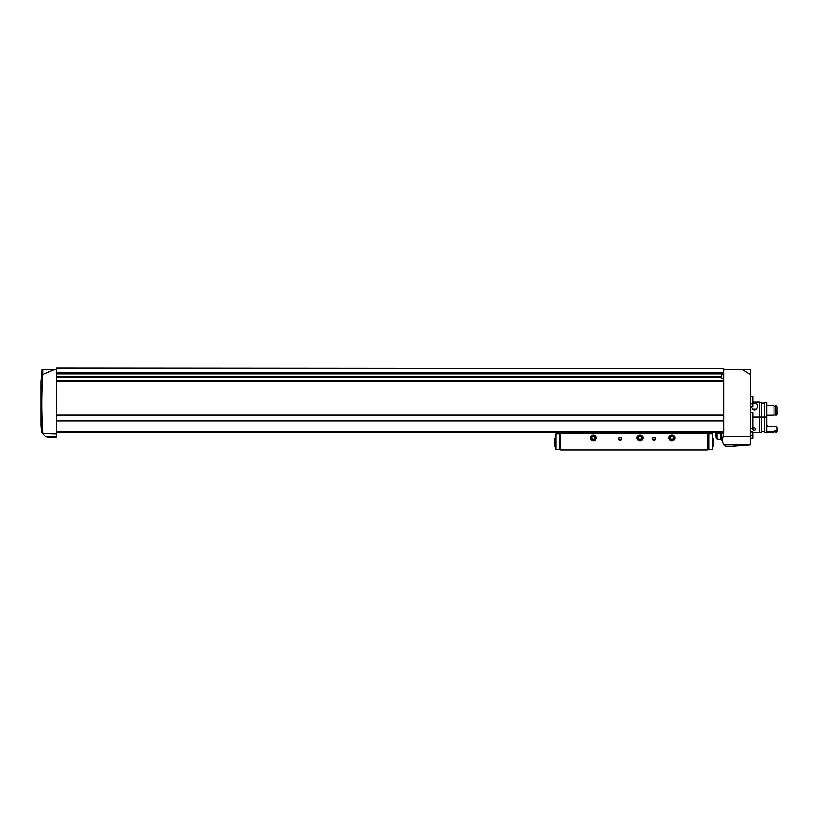 <?xml version="1.0" encoding="UTF-8"?>
<svg xmlns="http://www.w3.org/2000/svg" width="818" height="818" viewBox="0 0 818 818"><rect width="100%" height="100%" fill="white"/><g stroke="black" fill="none" stroke-linecap="round" stroke-linejoin="round"><path stroke-width="1.23" d="M750.28 403.898L752.775 403.898L752.775 396.433L750.28 396.433M750.28 428.448L752.775 428.448L752.775 412.333L750.28 412.333M750.28 438.315L752.775 438.315L752.775 431.863L750.28 431.863M750.28 435.145L752.775 435.145M750.28 406.597L752.775 406.597L752.775 403.898M56.35 436.577L56.35 437.783L47.648 437.323L45.89 436.577L56.35 436.577L56.35 433.775L42.74 433.428C41.125 431.812 41.125 431.812 42.74 433.428C41.125 431.812 41.125 431.812 42.74 433.428C41.381 413.816 41.36 394.215 42.679 374.603L42.679 369.613L54.295 369.613L42.679 374.603M41.493 432.18L40.9 425.452L40.9 381.587L41.943 369.613M41.687 373.581L41.186 380.83L41.687 373.581M41.616 424.552L42.229 431.536L41.616 424.552M723.91 444.818L750.198 444.818L726.813 446.628L723.91 444.818L721.865 439.941L716.885 439.041L715.883 437.313L715.883 433.223L723.858 433.223L723.858 378.591L721.865 378.591L721.865 374.603L723.858 374.603L723.858 378.591M56.35 433.775L56.35 369.613L54.295 369.613M750.198 444.818L750.28 369.613L723.858 369.613L723.858 374.603M750.28 436.383L723.357 436.383L723.357 433.223M750.28 374.603L742.611 369.613M43.088 433.775L45.89 436.577M56.35 368.621L723.858 368.621L56.35 368.12L56.35 369.613M722.376 440.626L723.357 436.383M723.858 368.621L723.858 369.613M56.35 432.425L723.858 432.425L56.35 432.425L559.348 432.425L559.348 433.428L560.841 433.428L560.841 449.88L707.406 449.88L707.406 433.428L560.841 433.428M707.406 433.428L708.899 433.428L708.899 432.425L723.858 432.425M56.35 373.407L723.858 373.407M56.35 415.309L723.858 415.309M56.35 420.636L723.858 420.636M721.865 439.941L721.865 433.223M752.775 432.579L759.748 432.579L759.748 402.17L752.775 402.17M759.257 417.875L759.257 416.873M652.57 438.908A1.493 1.493 0 0 0 654.819 440.207A1.493 1.493 0 0 0 654.819 437.62A1.493 1.493 0 0 0 652.57 438.908M618.674 438.908A1.493 1.493 0 0 0 620.913 440.207A1.493 1.493 0 0 0 620.913 437.62A1.493 1.493 0 0 0 618.674 438.908M669.022 437.916A2.996 2.996 0 0 0 673.511 440.503A2.996 2.996 0 0 0 673.511 435.319A2.996 2.996 0 0 0 669.022 437.916M590.259 437.916A2.996 2.996 0 0 0 594.747 440.503A2.996 2.996 0 0 0 594.747 435.319A2.996 2.996 0 0 0 590.259 437.916M637.017 437.916A2.996 2.996 0 0 0 641.506 440.503A2.996 2.996 0 0 0 641.506 435.319A2.996 2.996 0 0 0 637.017 437.916M707.406 449.379L712.396 449.379L712.396 433.673L707.406 433.673M560.841 433.673L555.862 433.673L555.862 449.379L559.318 449.379L559.318 433.673M560.841 449.379L559.318 449.379M618.94 438.908A1.227 1.227 0 0 0 620.78 439.972A1.227 1.227 0 0 0 620.78 437.845A1.227 1.227 0 0 0 618.94 438.908M652.846 438.908A1.227 1.227 0 0 0 654.676 439.972A1.227 1.227 0 0 0 654.676 437.845A1.227 1.227 0 0 0 652.846 438.908M712.396 438.509L713.388 438.509L713.388 446.485L712.396 446.485M703.419 432.425L707.406 432.425M555.862 438.509L554.86 438.509L554.86 446.485L555.862 446.485M564.839 432.425L560.841 432.425M640.013 439.644A1.728 1.728 0 0 1 638.51 438.775L640.013 439.644L641.506 438.775A1.728 1.728 0 0 1 640.013 439.644L638.51 438.775A1.728 1.728 0 0 1 638.51 437.047L638.51 438.775L638.51 437.047A1.728 1.728 0 0 1 640.013 436.188L638.51 437.047L640.013 436.188A1.728 1.728 0 0 1 641.506 438.775L641.506 437.047L640.013 436.188L641.506 437.047L641.506 438.775L640.013 439.644M637.631 437.916A2.382 2.382 0 0 1 641.2 435.851A2.382 2.382 0 0 1 641.2 439.972A2.382 2.382 0 0 1 637.631 437.916M638.51 437.916A1.493 1.493 0 0 1 640.76 436.618A1.493 1.493 0 0 1 640.013 439.409A1.493 1.493 0 0 1 638.51 437.916M593.255 439.644A1.728 1.728 0 0 1 591.751 438.775L593.255 439.644L594.747 438.775A1.728 1.728 0 0 1 593.255 439.644L591.751 438.775A1.728 1.728 0 0 1 591.751 437.047L591.751 438.775L591.751 437.047A1.728 1.728 0 0 1 593.255 436.188L591.751 437.047L593.255 436.188A1.728 1.728 0 0 1 594.747 438.775L594.747 437.047L593.255 436.188L594.747 437.047L594.747 438.775L593.255 439.644M590.872 437.916A2.382 2.382 0 0 1 594.441 435.851A2.382 2.382 0 0 1 594.441 439.972A2.382 2.382 0 0 1 590.872 437.916M591.751 437.916A1.493 1.493 0 0 1 594.001 436.618A1.493 1.493 0 0 1 593.255 439.409A1.493 1.493 0 0 1 591.751 437.916M672.018 439.644A1.728 1.728 0 0 1 670.515 438.775L672.018 439.644L673.511 438.775A1.728 1.728 0 0 1 672.018 439.644L670.515 438.775A1.728 1.728 0 0 1 670.515 437.047L670.515 438.775L670.515 437.047A1.728 1.728 0 0 1 672.018 436.188L670.515 437.047L672.018 436.188A1.728 1.728 0 0 1 673.511 438.775L673.511 437.047L672.018 436.188L673.511 437.047L673.511 438.775L672.018 439.644M669.635 437.916A2.382 2.382 0 0 1 673.204 435.851A2.382 2.382 0 0 1 673.204 439.972A2.382 2.382 0 0 1 669.635 437.916M670.515 437.916A1.493 1.493 0 0 1 672.764 436.618A1.493 1.493 0 0 1 672.018 439.409A1.493 1.493 0 0 1 670.515 437.916M752.775 428.295L754.165 427.446L755.781 429.021C754.707 430.534 753.634 430.534 752.55 429.021M759.748 432.344L761.497 432.344L761.497 417.875L752.775 417.875M764.441 416.873L764.441 402.405L766.732 402.405L766.732 416.873L752.775 416.873M752.775 403.56C755.904 403.172 757.601 403.898 757.857 405.728C757.857 407.732 756.63 409.256 754.165 410.299L750.607 406.597M761.497 416.873L761.497 402.405L759.748 402.405M766.732 416.873L766.732 432.344L764.441 432.344L764.441 417.875L761.497 417.875M766.732 417.875L764.441 417.875M775.607 415.012L775.607 405.769L776.098 415.012L777.1 414.583L777.1 406.924L776.098 405.769L777.1 406.924M775.607 406.587L774.012 406.587M775.607 414.695L774.012 414.695M774.012 415.012L766.732 415.012L774.012 415.012L774.012 405.769L766.732 405.769M777.1 430.616L776.098 432.333L777.1 431.331L777.1 427.231L776.098 426.29L767.724 426.29L766.732 425.319M776.098 431.342L776.098 432.333M775.607 430.841L774.012 430.841L775.607 431.342M766.732 432.333L774.012 432.333L774.012 431.342L766.732 431.342M760.576 417.875L760.576 416.873M760.147 417.875L760.147 416.873M761.742 417.875L761.742 416.873M756.343 409.102L751.998 409.102M755.944 409.501L752.396 409.501M56.35 414.91L723.858 414.91M56.35 381.3L723.858 381.3M56.35 372.906L723.858 372.906M56.35 431.71L723.858 431.71M56.35 421.035L723.858 421.035M56.35 373.908L723.858 373.908M56.35 376.484L721.865 376.484M56.35 377.19L721.865 377.19M56.35 380.595L723.858 380.595M716.885 439.041L716.885 433.223M720.873 439.481L720.873 433.223M708.93 449.379L708.93 433.673M761.548 417.875L761.548 416.873M764.994 417.875L764.994 416.873M764.441 403.172L761.497 403.172M764.441 431.587L761.497 431.587M767.724 426.444L766.732 425.452M775.607 431.628L774.012 431.628M756.159 416.873L756.159 417.875"/></g></svg>
